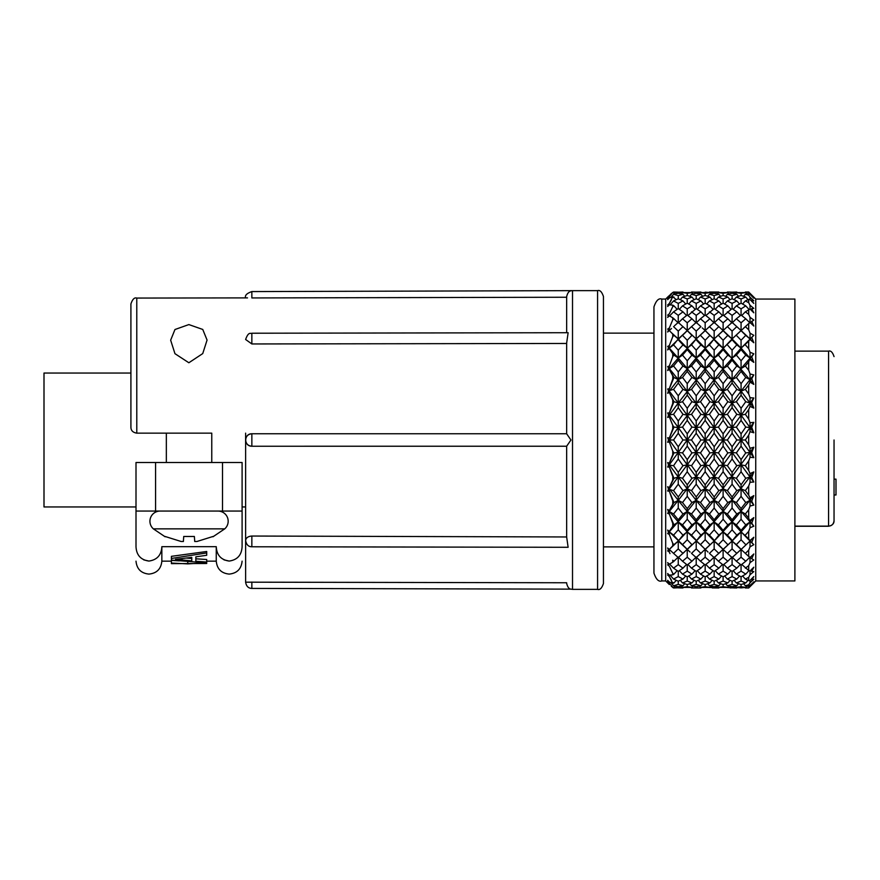 <?xml version="1.0" encoding="UTF-8"?>
<svg xmlns="http://www.w3.org/2000/svg" width="880" height="880" viewBox="0 0 880 880"><rect width="100%" height="100%" fill="white"/><g stroke="black" fill="none" stroke-linecap="round" stroke-linejoin="round"><path stroke-width="1.32" d="M566.654 297.242L566.654 296.648L566.654 297.242L251.856 297.946L251.845 291.577L572.517 290.642L572.517 589.358L570.944 589.138C568.997 588.995 567.556 587.059 566.654 583.352L566.654 582.758L245.619 582.175L245.619 540.529C246.389 544.698 248.468 546.788 251.845 546.777L568.128 547.283L566.654 536.965L566.654 446.215L570.944 440L566.654 433.785L566.654 343.464L251.856 343.959L245.619 339.482C248.666 330.968 250.756 334.114 251.845 333.223L251.856 343.959M566.654 583.352L566.654 582.758M566.654 446.215L251.856 446.237L566.654 446.237L566.654 536.965L251.856 536.041L251.845 546.777M603.449 440L603.449 583.484L603.449 296.516L603.449 546.876L653.95 546.876L653.95 440L653.95 573.111L653.95 306.889C656.095 300.575 658.713 297.968 661.782 299.057L665.698 299.057L668.558 296.219M572.517 589.358L597.575 589.358C599.896 590.161 601.854 588.203 603.449 583.484L603.449 546.876M165.11 536.767L153.362 528.858A10.175 10.175 0 0 1 160.094 511.06M153.362 528.858L224.741 528.858A10.175 10.175 0 0 0 217.998 511.06M653.95 563.42L653.95 573.111C656.095 579.425 658.713 582.032 661.782 580.943L665.698 580.943L665.698 299.057M794.893 526.13L828.564 526.13C831.798 525.954 833.624 524.117 834.042 520.597L834.042 440M188.859 362.758L174.955 353.672L170.654 340.186L174.966 329.516L188.859 324.577L202.752 329.45L207.064 340.065L202.741 353.584L188.859 362.758M211.761 462.506L211.761 433.147L136.785 433.147L136.774 298.067C134.442 297.286 132.484 299.244 130.911 303.941L130.911 373.054L44 373.054L44 506.946L136.004 506.946M166.342 462.506L166.342 433.147M570.944 589.138L251.845 588.423L251.856 582.054M143.748 559.878L148.918 561.066C140.756 559.9 136.455 555.104 136.004 546.678C136.004 565.84 136.004 565.84 136.004 546.678L136.004 511.06L155.573 511.06L155.573 462.506L136.004 462.506L136.004 511.06M224.004 559.878L229.174 561.066C221.012 559.9 216.711 555.104 216.26 546.678L216.26 561.165C217.041 568.997 221.353 573.298 229.174 574.09C237.006 573.298 241.307 568.997 242.099 561.165M206.712 562.045L195.844 561.242L195.844 556.842L195.844 558.8L206.712 559.515L206.712 563.486L171.402 563.64L171.402 563.057L187.77 563.871L206.239 562.859L171.402 560.098L171.402 558.459L206.712 552.937L206.712 551.496L171.402 556.336L171.402 558.459M667.821 437.756L668.547 440L667.656 442.277L668.547 440L667.656 437.723L669.295 438.064L672.749 428.868L672.749 425.337L669.295 416.812L667.656 417.439L668.547 415.03L667.656 412.94L669.295 412.995L672.749 403.414L672.749 399.993L669.295 392.392L667.656 393.272L668.547 390.819L667.656 388.993L669.295 388.751L672.749 379.071L672.749 375.859L669.295 369.413L667.656 370.535L668.547 368.104L667.656 366.586L669.295 366.058L672.749 356.576L672.749 353.672L669.295 348.59L667.656 349.91L668.547 347.578L667.656 346.412L669.295 345.62L672.749 336.622L672.749 334.114L669.295 330.539L667.656 332.013L668.547 329.857L667.656 329.087L669.295 328.042L672.749 319.803L672.749 317.768L669.295 315.81L667.656 317.405L668.547 315.48L667.656 315.128L669.295 313.874L672.749 306.636L672.749 305.14L669.295 304.854L667.656 306.515L668.547 304.887L667.656 304.953L669.295 303.534L672.749 296.604L669.295 298.012L667.656 299.684L668.547 298.397L667.656 298.892L672.749 292.435L667.656 297.121M669.988 443.751L672.397 450.197M672.749 451.132L673.981 452.903L669.295 463.188L672.749 454.663L672.749 451.132L669.295 441.936L667.656 442.277L669.295 440L669.295 441.936M667.821 462.627L668.547 464.97L667.656 467.06L668.547 464.97L667.656 462.561L669.295 463.188L669.295 464.816L667.656 467.06L669.295 467.005L673.981 478.302L678.249 476.982L669.295 464.816L669.295 467.005M669.988 468.908L672.397 475.629M673.981 478.302L669.295 487.608L672.749 480.007L672.749 476.586M669.988 515.845L673.981 524.876L678.249 521.961L678.249 519.783L682.968 513.997L687.236 511.445L687.236 508.618L691.933 502.546L696.201 500.39L687.236 488.873L687.236 484.803L691.933 478.302L696.201 476.982L678.249 500.39L678.249 496.925L682.968 490.611L687.236 488.873L678.249 476.982L678.249 472.34L682.968 465.696L687.236 464.816L669.295 488.873L667.656 486.728L668.547 489.181L667.656 491.007L668.547 489.181L667.656 486.728L669.295 487.608L667.656 491.007L669.295 491.249L673.981 502.546L678.249 500.39L669.295 488.873L669.295 491.249M669.988 493.185L672.397 499.961M673.981 502.546L669.295 510.587L672.749 504.141L672.749 500.929M669.988 536.195L672.749 543.378L673.981 544.643L678.249 541.046L682.968 535.128L687.236 531.85L687.236 530.343L691.933 524.876L696.201 521.961L696.201 519.761L700.898 513.997L705.166 511.445L696.201 500.39L696.201 496.903L700.898 490.611L705.166 488.873L687.236 511.445L678.249 500.39L669.295 511.445L667.656 509.465L668.547 511.896L667.656 513.414L668.547 511.896L667.656 509.465L669.295 510.587L667.656 513.414L669.295 513.942L672.749 523.424L672.749 526.328L669.295 531.41L673.981 524.876M725.483 551.639L732.094 557.601L741.07 549.472L732.083 541.046L736.802 535.128L741.07 531.85L732.083 541.046L732.094 548.889L727.375 553.366L714.153 541.046L714.153 548.9L709.434 553.366L714.153 557.59L732.083 541.046L723.107 531.85L723.118 530.321L727.815 524.876L732.083 521.961L714.153 541.046L705.166 531.85L696.201 541.046L696.201 548.911L691.515 553.366L696.201 557.579L714.153 541.046L718.839 535.128L723.107 531.85L714.153 521.961L714.153 519.772L718.839 513.997L723.107 511.445L705.166 531.85L696.201 521.961L678.249 541.046L678.249 548.889L673.563 553.366L678.249 557.601L696.201 541.046L700.898 535.128L705.166 531.85L705.166 530.343L709.885 524.876L714.153 521.961L705.166 511.445L705.166 508.618L709.885 502.546L714.153 500.39L696.201 521.961L687.236 511.445L669.295 531.85L667.656 530.09L668.547 532.422L667.656 533.588L668.547 532.422L667.656 530.09L669.295 531.41L667.656 533.588L669.295 534.38L672.749 543.378L672.749 545.886L669.295 549.461L673.981 544.643M690.063 552.035L678.249 541.046L669.295 549.461L667.656 547.987L668.547 550.143L667.656 547.987L669.295 549.461L669.295 551.958L667.656 550.913L669.13 549.318M669.988 553.63L669.295 551.958M667.656 562.595L668.547 564.52L667.656 562.595L669.295 564.19L672.749 562.232L672.749 560.197L673.981 561.22L677.963 557.337M670.329 568.337L672.43 572.715M667.656 573.485L668.547 575.113L667.656 573.485L669.295 575.146L672.749 574.86L672.749 573.364L669.295 566.126L667.656 564.872L669.075 563.981M670.329 578.325L671.396 580.184M671.308 586.377L672.749 587.257L667.656 581.108L668.547 581.603L667.656 580.316L669.295 581.988L672.749 583.396L669.295 576.466L667.656 575.047L668.888 574.728M667.656 582.879L669.295 584.518M678.249 322.949L678.249 315.359L682.968 311.839L678.249 308.594L678.249 303.402L682.968 300.938L678.249 298.771L678.249 295.592L682.968 294.261L678.249 293.238L678.249 292.171L673.563 292.017L683.353 292.479M696.201 322.949L696.201 315.348L700.898 311.839L696.201 308.594L696.201 303.391L700.898 300.938L696.201 298.771L696.201 295.581L700.898 294.261L696.201 293.238L696.201 292.171L691.515 292.017L701.283 292.479M709.434 292.017L718.839 292.017L709.049 292.479M732.083 322.949L732.094 315.359L736.802 311.839L732.094 308.583L732.094 303.402L736.802 300.938L732.094 298.771L732.094 295.592L736.802 294.261L732.094 293.238L732.094 292.171L727.375 292.017L737.187 292.479M755.744 580.943L755.744 299.057L794.893 299.057L794.893 580.943L755.744 580.943L748.693 587.983L744.953 587.521M750.024 448.294L753.786 447.238L714.153 500.39L714.153 496.925L718.839 490.611L723.107 488.873L723.118 484.781L727.815 478.302L732.083 476.982L732.094 472.34L736.802 465.696L741.07 464.816L741.07 459.613L745.756 452.903L750.024 452.452L750.024 448.294L748.693 444.84L748.693 435.16L745.349 440L741.07 440L732.083 452.452L723.107 440L714.153 452.452L705.166 440L696.201 452.452L687.236 440L678.249 452.452L669.295 440L669.295 438.064L673.981 427.097L678.249 427.548L669.295 415.184L669.295 412.995L673.981 401.698L678.249 403.018L669.295 391.127L669.295 388.751L673.981 377.454L678.249 379.61L669.295 368.555L669.295 366.058L672.749 356.576L673.981 355.124L678.249 358.039L669.295 348.15L669.295 345.62L672.749 336.622L673.981 335.357L678.249 338.954L671.308 332.552M753.786 447.238L751.74 452.628L753.786 457.655L750.024 457.259L748.693 460.922L748.693 470.448L745.349 465.696L741.07 464.816L732.083 452.452L723.107 464.816L714.153 452.452L705.166 464.816L696.201 452.452L687.236 464.816L678.249 452.452L669.295 464.816L667.656 462.561M750.024 473.594L753.786 471.911L723.107 511.445L723.118 508.596L727.815 502.546L732.083 500.39L732.094 496.925L736.802 490.611L741.07 488.873L741.07 484.792L745.756 478.302L750.024 476.982L750.024 473.594L748.693 470.448M753.786 471.911L751.74 477.51L753.786 482.009L750.024 482.284L748.693 486.046L748.693 495.132L745.349 490.611L741.07 488.873L723.107 464.816L714.153 476.982L705.166 464.816L696.201 476.982L687.236 464.816L687.236 459.635L682.517 452.903L678.249 452.452L678.249 446.776L673.563 440L668.547 440M750.024 497.871L753.786 495.616L732.083 521.961L732.094 519.783L736.802 513.997L741.07 511.445L741.07 508.596L745.756 502.546L750.024 500.39L750.024 497.871L748.693 495.132M753.786 495.616L751.74 501.259L753.786 505.087L750.024 506.033L748.693 509.762L748.693 518.144L745.349 513.997L741.07 511.445L714.153 476.982L705.166 488.873L696.201 476.982L696.201 472.318L691.515 465.696L687.236 464.816L687.236 471.724L682.517 478.302L678.249 476.982L678.249 484.198L673.563 490.611L668.547 489.181M750.024 520.388L753.786 517.627L741.07 531.85L741.07 530.332L745.756 524.876L750.024 521.961L748.693 518.144M753.786 517.627L751.74 523.138L753.786 526.185L750.024 527.769L748.693 531.366L748.693 538.78L741.07 531.85L732.083 521.961L714.153 500.39L705.166 488.873L705.166 484.803L700.469 478.302L696.201 476.982L696.201 484.22L691.515 490.611L687.236 488.873L687.236 496.342L682.517 502.546L678.249 500.39L678.249 508.057L673.563 513.997L669.295 511.445L669.295 513.942M750.024 540.474L753.786 537.284L751.74 542.487L753.786 544.676L750.024 546.832L748.693 550.198L745.349 553.366L741.081 549.472L750.024 541.046L748.693 538.78M748.693 550.198L748.693 556.413L743.589 551.76M750.024 557.051L750.024 562.661L753.786 559.977L751.74 558.734L753.786 553.982L750.024 557.491L748.693 556.413M745.349 568.161L748.693 565.675L750.024 562.661L748.693 565.675L748.693 570.504L741.741 564.443M753.786 567.215L751.74 571.362L753.786 567.215L750.024 570.955L748.693 570.504M750.717 570.262L751.74 571.362L753.786 571.626L750.024 574.761L748.693 577.335L748.693 580.646L745.349 579.062L742.588 575.982M752.433 578.853L753.786 576.587L750.024 580.426L748.693 580.646M753.786 576.587L751.74 580.008L753.786 579.293L750.024 582.758L748.693 584.815L748.693 586.498L745.349 585.739L743.611 583.704M753.115 582.659L748.693 586.498M753.786 581.801L751.74 584.386L753.786 582.714L748.693 587.906L750.024 585.64M750.024 570.955L750.024 574.761L748.693 577.335L745.349 579.062M745.349 292.017L748.693 292.017L750.024 293.579L748.693 292.094L744.953 292.479M130.911 427.273L130.911 303.941L130.911 427.273C130.966 430.562 132.924 432.52 136.774 433.147L211.761 433.147M251.856 536.041C248.072 536.327 245.993 537.823 245.619 540.529L245.619 440.011C245.993 436.216 248.072 434.137 251.856 433.763L251.856 446.237C248.072 445.863 245.993 443.784 245.619 440L245.619 433.147M566.654 433.763L251.856 433.763L566.654 433.763L566.654 343.035L568.128 332.717L251.845 333.223M251.856 297.946C243.815 297.814 243.815 297.814 251.856 297.946M136.774 298.067L247.511 297.891M566.654 296.648C567.567 292.941 568.997 291.005 570.944 290.862C568.986 291.005 567.556 292.941 566.654 296.648L566.654 332.728M222.519 462.506L222.519 511.06L242.099 511.06L242.099 462.506L155.573 462.506M242.099 511.06L242.099 546.678C242.099 565.862 242.099 565.862 242.099 546.678C241.659 555.093 237.358 559.889 229.174 561.066M222.519 511.06L155.573 511.06M136.004 561.165C136.785 568.997 141.097 573.298 148.918 574.09C156.75 573.298 161.051 568.997 161.843 561.165L161.843 546.678C161.403 555.093 157.091 559.889 148.918 561.066M216.26 546.678L161.843 546.678M171.402 563.057L171.402 560.406L179.333 560.879M653.95 440L653.95 306.889L653.95 440M195.844 556.842L206.712 555.269L206.712 552.937M187.77 561.616L187.77 563.871M181.159 541.497L165.132 536.481L181.159 541.497L183.381 541.497L183.722 536.481L194.37 536.481L194.722 541.497L196.933 541.497L212.971 536.481L196.933 541.497L194.722 541.497M194.37 536.481L183.722 536.481M191.774 557.381L191.774 560.901L175.483 559.317L191.774 557.381L191.774 558.492L186.351 558.063M181.995 558.58L181.995 559.999M670.714 294.151L671.308 293.623M671.396 299.816L669.295 303.534M668.888 305.272L667.656 306.515M672.749 305.14L673.981 305.877L672.749 306.636L669.295 313.874M669.075 316.019L668.547 315.48L667.656 317.405M672.749 317.768L673.981 318.78L672.749 319.803L669.295 328.042L669.295 330.539L667.656 332.013L669.295 330.539L668.547 329.857L667.656 332.013L671.506 328.515M702.295 327.91L705.166 330.528L696.201 338.954L696.201 331.089L700.898 326.634L696.201 322.421L687.247 330.528L696.201 338.954L678.249 358.039L678.249 350.163L682.968 344.872L687.236 348.15L678.249 338.954L678.249 331.111L682.968 326.634L687.236 330.528L669.295 348.15L667.656 346.412L668.547 347.578L667.656 349.91L669.295 348.59M670.494 350.284L673.981 355.124M678.249 446.776L682.968 440L687.236 440L687.236 433.862L691.933 427.097L696.201 427.548L696.201 420.97L700.898 414.304L705.166 415.184L705.166 408.287L709.885 401.698L714.153 403.018L705.166 391.127L705.166 383.669L709.885 377.454L714.153 379.61L678.249 427.548L678.249 421.003L682.968 414.304L687.236 415.184L687.236 408.276L691.933 401.698L696.201 403.018L696.201 395.78L700.898 389.389L705.166 391.127L696.201 379.61L696.201 371.932L700.898 366.003L705.166 368.555L678.249 403.018L678.249 395.802L682.968 389.389L687.236 391.127L687.236 383.658L691.933 377.454L696.201 379.61L687.236 368.555L687.236 360.756L691.933 355.124L696.201 358.039L678.249 379.61L678.249 371.943L682.968 366.003L687.236 368.555L678.249 358.039L669.295 368.555L667.656 366.586L668.547 368.104L667.656 370.535L669.295 368.555L669.295 369.413M669.988 370.667L673.981 377.454M667.821 388.96L668.547 390.819L667.656 393.272L669.295 391.127L669.295 392.392M669.988 393.877L673.981 401.698M667.821 412.951L668.547 415.03L667.656 417.439L669.295 415.184L669.295 416.812M669.988 418.484L672.397 424.468M673.981 452.903L678.249 452.452L678.249 458.997L673.563 465.696L668.547 464.97M668.547 511.896L669.295 511.445L678.249 521.961L678.249 529.837L673.563 535.128L669.295 531.85L669.295 534.38M668.547 532.422L669.295 531.85L682.517 544.643L687.236 539.748L687.236 531.85L678.249 521.961L682.517 524.876L687.236 519.244L687.236 511.445L691.515 513.997L696.201 508.068L696.201 500.39L700.469 502.546L705.166 496.331L705.166 488.873L709.434 490.611L714.153 484.198L714.153 472.34L709.434 465.696L705.166 464.816L705.166 459.635L700.469 452.903L696.201 452.452L696.201 446.754L691.515 440L687.236 440L678.249 427.548L669.295 440L667.656 437.723M672.749 562.232L673.981 561.22M672.749 573.364L673.981 574.123L677.16 570.68M672.749 574.86L673.981 574.123M672.749 582.472L673.981 582.945L676.247 580.338M672.749 583.396L673.981 582.945M672.749 587.257L673.981 587.422L675.092 586.102M672.749 587.565L673.981 587.422M665.698 580.943L668.558 583.781M672.749 334.114L673.981 335.357L672.749 334.114M672.749 292.743L673.981 292.578L672.749 292.435L675.092 293.898M672.749 296.604L676.247 299.662M672.749 297.528L673.981 297.055M673.981 305.877L677.16 309.32M673.981 318.78L677.963 322.663M668.547 347.578L669.295 348.15L673.563 344.872L678.249 338.954L687.236 330.682L682.517 335.357L687.236 340.252L691.933 335.357L687.236 330.682L687.236 322.784L682.517 318.78L678.546 322.652M668.547 368.104L669.295 368.555L673.563 366.003L678.249 360.217L678.249 358.039L682.517 355.124L687.236 349.657L687.236 340.252M696.201 446.754L700.898 440L705.166 440L705.166 433.862L709.885 427.097L714.153 427.548L714.153 420.992L718.839 414.304L723.107 415.184L714.153 403.018L714.153 395.802L718.839 389.389L723.107 391.127L705.166 415.184L678.249 379.61L669.295 391.127L667.656 388.993M668.547 390.819L673.563 389.389L678.249 383.075L678.249 379.61L682.517 377.454L687.236 371.382L687.236 368.555L691.515 366.003L696.201 360.239L696.201 358.039L687.236 348.15L691.515 344.872L696.201 338.954L687.236 330.682M705.166 459.635L709.885 452.903L714.153 452.452L714.153 446.765L718.839 440L723.107 440L723.118 433.84L727.815 427.097L732.083 427.548L723.107 415.184L723.118 408.265L727.815 401.698L732.083 403.018L714.153 427.548L705.166 415.184L696.201 427.548L678.249 403.018L669.295 415.184L667.656 412.94M668.547 415.03L673.563 414.304L678.249 407.66L678.249 403.018L682.517 401.698L687.236 395.197L687.236 391.127L691.515 389.389L696.201 383.097L696.201 379.61L700.469 377.454L705.166 371.382L705.166 368.555L696.201 358.039L696.201 350.141L691.515 344.872M672.749 425.337L673.981 427.097M678.249 472.34L673.563 465.696M678.249 496.925L673.563 490.611M678.249 519.783L673.563 513.997M678.249 540.21L673.563 535.128M673.563 553.366L669.295 549.472L670.164 548.68M678.249 557.051L678.249 564.641L673.563 568.161L669.581 564.047M678.249 576.598L673.563 579.062L678.249 581.229L682.968 579.062L678.249 576.598L678.249 571.406L673.563 568.161M673.563 579.062L670.054 575.135M678.249 581.229L678.249 584.408L673.563 585.739L671.044 582.78M680.141 587.928L682.968 587.983L678.249 587.829L678.249 586.762L673.563 585.739M678.249 587.829L673.167 587.521M682.968 292.017L673.167 292.479M678.249 293.238L673.563 294.261L671.044 297.22M678.249 295.592L673.563 294.261M678.249 298.771L673.563 300.938L670.054 304.865M678.249 303.402L673.563 300.938M678.249 308.594L673.563 311.839L669.581 315.953M678.249 315.359L673.563 311.839M684.42 327.965L678.249 322.399L674.454 325.809M678.249 331.111L673.563 326.634M678.249 350.163L673.563 344.872M678.249 371.943L673.563 366.003M678.249 395.802L673.563 389.389M678.249 421.003L673.563 414.304M714.153 472.34L718.839 465.696L723.107 464.816L723.118 459.613L727.815 452.903L732.083 452.452L732.094 446.776L736.802 440L741.07 440L741.07 433.851L745.756 427.097L750.024 427.548L741.07 415.184L741.07 408.265L745.756 401.698L750.024 403.018L732.083 427.548L732.094 421.003L736.802 414.304L741.07 415.184L732.083 403.018L732.094 395.813L736.802 389.389L741.07 391.127L732.083 403.018L723.107 391.127L723.118 383.647L727.815 377.454L732.083 379.61L723.107 391.127L714.153 379.61L714.153 371.943L718.839 366.003L723.107 368.555L714.153 379.61L714.153 383.075L709.434 389.389L705.166 391.127L705.166 395.197L700.469 401.698L696.201 403.018L696.201 407.682L691.515 414.304L687.236 415.184L687.236 420.365L682.517 427.097L678.249 427.548L678.249 433.224L673.563 440M682.968 440L678.249 433.224M682.968 465.696L678.249 458.997M682.968 490.611L678.249 484.198M682.968 513.997L678.249 508.057M682.968 535.128L678.249 529.837M684.42 552.035L682.385 553.905L682.968 553.366L678.249 548.889M678.249 571.406L682.968 568.161L678.249 564.641M682.968 568.161L686.554 564.454M682.968 579.062L685.707 575.993M678.249 586.762L682.968 585.739L678.249 584.408M682.968 585.739L684.695 583.715M673.563 587.983L683.353 587.521M682.968 294.261L684.695 296.285M682.968 300.938L685.707 304.007M682.968 311.839L686.554 315.546M682.968 344.872L678.249 339.79M682.968 366.003L678.249 360.217M682.968 389.389L678.249 383.075M682.968 414.304L678.249 407.66M753.786 457.655L732.083 427.548L723.107 440L714.153 427.548L705.166 440L696.201 427.548L687.236 440L687.236 446.138L682.517 452.903M687.236 484.803L682.517 478.302M687.236 508.618L682.517 502.546M687.236 530.343L682.517 524.876M687.236 557.216L682.517 561.22L687.236 564.982L691.933 561.22L687.236 557.216L687.236 549.318L682.517 544.643M682.517 561.22L678.546 557.348M687.236 564.982L687.236 571.12L682.517 574.123L679.338 570.691M687.236 581.042L682.517 582.945L687.236 584.551L691.933 582.945L687.236 581.042L687.236 576.84L682.517 574.123M682.517 582.945L680.262 580.349M687.236 584.551L687.236 586.674L682.517 587.422L681.417 586.113M693.044 586.102L691.933 587.422L682.517 587.422L691.933 587.422L687.236 586.674M687.236 539.748L691.933 544.643L687.236 549.318L684.882 547.008M687.236 322.784L691.933 318.78L687.236 315.018L687.236 308.88L691.933 305.877L687.236 303.16L687.236 298.958L691.933 297.055L687.236 295.449L687.236 293.326L682.517 292.578L691.933 292.578L682.517 292.578L681.417 293.887M687.236 295.449L682.517 297.055L680.262 299.651M687.236 298.958L682.517 297.055M687.236 303.16L682.517 305.877L679.338 309.309M687.236 308.88L682.517 305.877M687.236 315.018L682.517 318.78M687.236 360.756L682.517 355.124M687.236 383.658L682.517 377.454M687.236 408.276L682.517 401.698M687.236 433.862L682.517 427.097M687.236 459.635L691.933 452.903L687.236 446.138M691.933 452.903L696.201 452.452L696.201 459.03L691.515 465.696M691.933 478.302L687.236 471.724M691.933 502.546L687.236 496.342M691.933 524.876L687.236 519.244M708.037 552.09L687.236 531.85L691.515 535.128L696.201 529.859L696.201 521.961L700.469 524.876L705.166 519.244L705.166 511.445L709.434 513.997L714.153 508.057L714.153 500.39L718.432 502.546L723.118 496.353L723.107 488.873L727.375 490.611L732.094 484.187L732.083 476.982L736.362 478.302L741.07 471.735L741.07 464.816L750.024 476.982L750.024 482.284M753.786 505.087L741.07 488.873L741.07 496.353L736.362 502.546L732.083 500.39L732.094 508.046L727.375 513.997L723.107 511.445L723.118 519.266L718.432 524.876L714.153 521.961L714.153 529.837L709.434 535.128L705.166 531.85L705.166 539.737L700.469 544.643L696.201 541.046L687.236 549.472M691.933 561.22L695.915 557.337M687.236 576.84L691.933 574.123L687.236 571.12M691.933 574.123L695.123 570.68M691.933 582.945L694.199 580.338M687.236 293.326L691.933 292.578L693.044 293.898M691.933 297.055L694.199 299.662M691.933 305.877L695.123 309.32M691.933 318.78L695.915 322.663M691.933 355.124L687.236 349.657M691.933 377.454L687.236 371.382M691.933 401.698L687.236 395.197M691.933 427.097L687.236 420.365M696.201 496.903L691.515 490.611M696.201 519.761L691.515 513.997M696.201 540.199L691.515 535.128M696.201 557.051L696.201 564.652L691.515 568.161L687.918 564.454M696.201 576.609L691.515 579.062L696.201 581.229L700.898 579.062L696.201 576.609L696.201 571.395L691.515 568.161M691.515 579.062L688.765 575.993M696.201 581.229L696.201 584.419L691.515 585.739L689.788 583.715M696.201 587.829L691.515 587.983L700.898 587.983L696.201 587.829L696.201 586.762L691.515 585.739M696.201 293.238L691.515 294.261L689.788 296.285M696.201 295.581L691.515 294.261M696.201 298.771L691.515 300.938L688.765 304.007M696.201 303.391L691.515 300.938M696.201 308.594L687.918 315.546M696.201 315.348L691.515 311.839M690.063 327.965L692.12 326.073L691.515 326.634L696.201 331.089M696.201 371.932L691.515 366.003M696.201 395.78L691.515 389.389M696.201 420.97L691.515 414.304M753.786 326.018L751.74 321.266L753.786 326.018L750.024 322.509L748.693 323.587L748.693 329.802L750.024 333.168L753.786 335.324L741.07 348.15L723.107 368.555L723.118 360.734L727.815 355.124L732.083 358.039L732.094 350.163L736.802 344.872L741.07 348.15L741.07 340.241L745.756 335.357L750.024 338.954L748.693 341.22L748.693 348.634L750.024 352.231L753.786 353.815L741.07 368.555L741.07 360.745L745.756 355.124L750.024 358.039L748.693 361.856L748.693 370.238L750.024 373.967L753.786 374.913L750.024 379.61L750.024 382.129L748.693 384.868L748.693 393.954L750.024 397.716L753.786 397.991L750.024 403.018L741.07 391.127L741.07 383.647L745.756 377.454L750.024 379.61L741.07 391.127L732.083 379.61L732.094 371.954L736.802 366.003L741.07 368.555L732.083 379.61L732.094 383.075L727.375 389.389L723.107 391.127L723.118 395.219L718.432 401.698L714.153 403.018L714.153 407.66L709.434 414.304L705.166 415.184L705.166 420.365L700.469 427.097L696.201 427.548L696.201 433.246L691.515 440M700.898 440L696.201 433.246M696.201 472.318L700.898 465.696L696.201 459.03M700.898 465.696L705.166 464.816L705.166 471.713L700.469 478.302M700.898 490.611L696.201 484.22M700.898 513.997L696.201 508.068M700.898 535.128L696.201 529.859M702.295 552.09L700.315 553.894L700.898 553.366L696.201 548.911M696.201 571.406L700.898 568.161L696.201 564.652M700.898 568.161L704.484 564.454M700.898 579.062L703.637 575.993M696.201 586.762L700.898 585.739L696.201 584.419M700.898 585.739L702.625 583.715M696.201 292.171L700.898 292.017M700.898 294.261L702.625 296.285M700.898 300.938L703.637 304.007M700.898 311.839L704.484 315.546M696.201 350.141L700.898 344.872L696.201 339.801M700.898 344.872L705.166 348.15L696.201 338.954L705.166 330.682L705.166 322.795L700.469 318.78L696.487 322.663M705.166 340.263L709.885 335.357L714.153 338.954L696.201 358.039L700.469 355.124L705.166 349.657L705.166 340.263L700.469 335.357M700.898 366.003L696.201 360.239M700.898 389.389L696.201 383.097M700.898 414.304L696.201 407.682M714.153 446.765L709.434 440L705.166 440L705.166 446.138L700.469 452.903M705.166 508.618L700.469 502.546M705.166 530.343L700.469 524.876M705.166 557.205L700.469 561.22L705.166 564.982L709.885 561.22L705.166 557.205L705.166 549.318L700.469 544.643M700.469 561.22L696.487 557.337M705.166 564.982L705.166 571.12L700.469 574.123L697.279 570.68M705.166 581.042L700.469 582.945L705.166 584.551L709.885 582.945L705.166 581.042L705.166 576.84L700.469 574.123M700.469 582.945L698.203 580.338M705.166 584.551L705.166 586.674L700.469 587.422L699.358 586.102M710.996 586.113L709.885 587.422L700.469 587.422L709.885 587.422L705.166 586.674M705.166 292.138L709.885 292.578L700.469 292.578L699.358 293.898M705.166 322.795L709.885 318.78L705.166 315.018L705.166 308.88L709.885 305.877L705.166 303.16L705.166 298.958L709.885 297.055L705.166 295.449L705.166 293.326L700.469 292.578M705.166 295.449L700.469 297.055L698.203 299.662M705.166 298.958L700.469 297.055M705.166 303.16L700.469 305.877L697.279 309.32M705.166 308.88L700.469 305.877M705.166 315.018L700.469 318.78M718.839 326.634L723.107 330.528L714.153 338.954L714.153 331.1L718.839 326.634L714.153 322.41L705.177 330.528L709.885 335.357M705.166 360.756L709.885 355.124L714.153 358.039L705.166 368.555L705.166 360.756L700.469 355.124M705.166 383.669L700.469 377.454M705.166 408.287L700.469 401.698M705.166 433.862L700.469 427.097M709.885 452.903L705.166 446.138M705.166 484.803L709.885 478.302L705.166 471.713M709.885 478.302L714.153 476.982L718.432 478.302L723.118 471.735L723.107 464.816L727.375 465.696L732.094 458.997L732.083 452.452L736.362 452.903L741.07 446.149L741.07 440L750.024 427.548L750.024 422.741L753.786 422.345L751.74 427.372L753.786 432.762L750.024 431.706L748.693 435.16M709.885 502.546L705.166 496.331M709.885 524.876L705.166 519.244M709.885 544.643L705.166 539.737M753.786 526.185L741.07 511.445L741.07 519.255L736.362 524.876L732.083 521.961L732.094 529.837L727.375 535.128L723.107 531.85L723.118 539.759L718.432 544.643L714.153 541.046L705.166 549.472M709.885 561.22L713.867 557.337M705.166 576.84L709.885 574.123L705.166 571.12M709.885 574.123L713.064 570.691M709.885 582.945L712.151 580.338M705.166 293.326L709.885 292.578L710.996 293.887M709.885 297.055L712.151 299.662M709.885 305.877L713.064 309.309M709.885 318.78L713.867 322.663M753.786 374.913L751.74 378.741L753.786 384.384L723.107 348.15L723.118 340.241L727.815 335.357L732.083 338.954L714.153 358.039L714.153 350.163L718.839 344.872L723.107 348.15L705.166 330.528M709.885 355.124L705.166 349.657M748.693 361.856L745.349 366.003L741.07 368.555L741.07 371.404L736.362 377.454L732.083 379.61L705.166 348.15L709.434 344.872L714.153 338.954L723.118 330.693L723.118 322.773L718.432 318.78L714.45 322.663M709.885 377.454L705.166 371.382M753.786 353.815L751.74 356.862L753.786 362.373L741.07 348.15L741.07 349.668L736.362 355.124L732.083 358.039L732.094 360.217L727.375 366.003L723.107 368.555L723.118 371.404L718.432 377.454L714.153 379.61L705.166 368.555L709.434 366.003L714.153 360.228L714.153 358.039L718.432 355.124L723.118 349.679L723.107 348.15L732.094 339.779L732.083 338.954L723.107 330.528L728.123 325.952L725.483 328.361M709.885 401.698L705.166 395.197M709.885 427.097L705.166 420.365M732.094 446.776L727.375 440L723.107 440L723.118 446.16L718.432 452.903L714.153 452.452L714.153 459.008L709.434 465.696M714.153 496.925L709.434 490.611M714.153 519.772L709.434 513.997M714.153 540.21L709.434 535.128M714.153 557.051L714.153 564.641L709.434 568.161L705.848 564.454M714.153 576.598L709.434 579.062L714.153 581.229L718.839 579.062L714.153 576.598L714.153 571.406L709.434 568.161M709.434 579.062L706.695 575.993M714.153 581.229L714.153 584.408L709.434 585.739L707.718 583.715M712.272 587.928L718.839 587.983L714.153 587.829L714.153 586.762L709.434 585.739M719.235 587.521L709.049 587.521M714.153 322.949L714.153 315.359L718.839 311.839L714.153 308.594L714.153 303.402L718.839 300.938L714.153 298.771L714.153 295.592L718.839 294.261L714.153 293.238L714.153 292.171L719.235 292.479M714.153 293.238L709.434 294.261L707.718 296.285M714.153 295.592L709.434 294.261M714.153 298.771L709.434 300.938L706.695 304.007M714.153 303.402L709.434 300.938M714.153 308.594L705.848 315.546M714.153 315.359L709.434 311.839M708.037 327.91L710.006 326.117L709.434 326.634L714.153 331.1M714.153 350.163L709.434 344.872M714.153 371.943L709.434 366.003M714.153 395.802L709.434 389.389M714.153 420.992L709.434 414.304M748.693 384.868L745.349 389.389L741.07 391.127L741.07 395.208L736.362 401.698L732.083 403.018L732.094 407.66L727.375 414.304L723.107 415.184L723.118 420.387L718.432 427.097L714.153 427.548L714.153 433.235L709.434 440M718.839 440L714.153 433.235M718.839 465.696L714.153 459.008M718.839 490.611L714.153 484.198M718.839 513.997L714.153 508.057M718.839 535.128L714.153 529.837M718.839 553.366L714.153 548.9M714.153 571.406L718.839 568.161L714.153 564.641M718.839 568.161L722.436 564.443M718.839 579.062L721.589 575.982M714.153 586.762L718.839 585.739L714.153 584.408M718.839 585.739L720.566 583.704M718.839 294.261L720.566 296.296M718.839 300.938L721.589 304.018M718.839 311.839L722.436 315.557M718.839 344.872L714.153 339.79M718.839 366.003L714.153 360.228M718.839 389.389L714.153 383.075M718.839 414.304L714.153 407.66M723.118 459.613L718.432 452.903M723.118 484.781L718.432 478.302M723.118 508.596L718.432 502.546M723.118 530.321L718.432 524.876M723.118 549.307L718.432 544.643M753.786 537.284L750.024 541.046L741.07 531.85L741.07 539.759L736.362 544.643L732.083 541.046L723.107 549.472L723.118 557.227L718.432 561.22L714.45 557.337M723.118 557.227L727.815 561.22L723.118 564.971L718.432 561.22M723.107 564.96L723.118 571.131L718.432 574.123L715.242 570.68M723.118 571.131L727.815 574.123L723.118 576.84L718.432 574.123M723.107 576.829L723.118 581.042L718.432 582.945L716.166 580.338M723.118 581.042L727.815 582.945L723.118 584.54L718.432 582.945M723.107 584.54L723.118 586.685L718.432 587.422L717.321 586.102M723.118 586.685L727.815 587.422L718.432 587.422M723.107 295.46L723.118 293.315L727.815 292.578L718.432 292.578L717.321 293.898M723.118 293.315L718.432 292.578M723.107 303.171L723.118 298.958L727.815 297.055L723.118 295.46L718.432 297.055L716.166 299.662M723.118 298.958L718.432 297.055M723.107 315.04L723.118 308.869L727.815 305.877L723.118 303.16L718.432 305.877L715.242 309.32M723.118 308.869L718.432 305.877M723.118 322.773L727.815 318.78L723.118 315.029L718.432 318.78M723.118 340.241L718.432 335.357M723.118 360.734L718.432 355.124M723.118 383.647L718.432 377.454M723.118 408.265L718.432 401.698M723.118 433.84L718.432 427.097M727.815 452.903L723.118 446.16M727.815 478.302L723.118 471.735M727.815 502.546L723.118 496.353M727.815 524.876L723.118 519.266M727.815 544.643L723.118 539.759M727.815 561.22L731.797 557.348M727.815 574.123L730.994 570.691M727.815 582.945L730.081 580.338M727.815 587.422L728.926 586.113M727.815 292.578L728.926 293.887M727.815 297.055L730.081 299.662M727.815 305.877L730.994 309.309M727.815 318.78L731.797 322.652M727.815 335.357L723.118 330.693M727.815 355.124L723.118 349.679M727.815 377.454L723.118 371.404M727.815 401.698L723.118 395.219M727.815 427.097L723.118 420.387M732.094 472.34L727.375 465.696M732.094 496.925L727.375 490.611M732.094 519.783L727.375 513.997M732.094 540.221L727.375 535.128M732.083 557.051L732.094 564.641L727.375 568.161L723.789 564.454M732.094 576.598L727.375 579.062L732.094 581.229L736.802 579.062L732.094 576.598L732.083 571.417L727.375 568.161M727.375 579.062L724.636 575.993M732.083 581.229L732.094 584.408L727.375 585.739L725.659 583.715M733.975 587.928L736.802 587.983L732.094 587.829L732.094 586.762L727.375 585.739M732.094 587.829L726.99 587.521M730.202 587.928L737.187 587.521M732.094 293.238L727.375 294.261L725.659 296.285M732.094 295.592L727.375 294.261M732.094 298.771L727.375 300.938L724.636 304.007M732.094 303.402L727.375 300.938M732.094 308.583L723.789 315.546M732.094 315.359L727.375 311.839M738.551 328.24L732.094 322.399L727.375 326.634L732.094 331.111L736.802 326.634L736.109 325.996L741.07 330.528L741.07 322.784L736.362 318.78L732.38 322.652M748.693 323.587L732.083 338.954L732.094 331.111M732.094 350.163L727.375 344.872M732.094 371.954L727.375 366.003M732.094 395.813L727.375 389.389M732.094 421.003L727.375 414.304M753.786 397.991L751.74 402.49L753.786 408.089L750.024 403.018L750.024 406.406L748.693 409.552L745.349 414.304L741.07 415.184L741.07 420.387L736.362 427.097L732.083 427.548L732.094 433.224L727.375 440M736.802 440L732.094 433.224M736.802 465.696L732.094 458.997M736.802 490.611L732.094 484.187M736.802 513.997L732.094 508.046M736.802 535.128L732.094 529.837M738.551 551.76L736.109 554.004L736.802 553.366L732.094 548.889M732.094 571.417L736.802 568.161L732.094 564.641M736.802 568.161L740.399 564.454M736.802 579.062L739.541 575.993M732.094 586.762L736.802 585.739L732.094 584.408M736.802 585.739L738.529 583.715M732.094 292.171L736.802 292.017M736.802 294.261L738.529 296.285M736.802 300.938L739.541 304.007M736.802 311.839L740.399 315.546M736.802 344.872L732.094 339.779M748.693 341.22L741.07 348.15L732.083 338.954L741.07 330.539L750.024 338.954L750.024 333.168M736.802 366.003L732.094 360.217M736.802 389.389L732.094 383.075M736.802 414.304L732.094 407.66M741.07 459.613L736.362 452.903M741.07 484.792L736.362 478.302M741.07 508.596L736.362 502.546M741.07 530.332L736.362 524.876M741.07 549.307L736.362 544.643M753.786 544.676L750.024 541.046L741.07 549.472L741.07 557.216L736.362 561.22L732.38 557.348M741.07 571.12L736.362 574.123L741.07 576.84L745.756 574.123L741.07 571.12L741.07 564.971L736.362 561.22M736.362 574.123L733.183 570.691M741.07 576.829L741.07 581.042L736.362 582.945L734.096 580.349M746.867 586.102L745.756 587.422L741.07 587.862L745.756 587.422L741.07 586.685L741.07 584.54L736.362 582.945M741.07 586.685L736.362 587.422L735.251 586.113M741.07 587.862L736.362 587.422M741.07 322.784L745.756 318.78L741.07 315.029L741.07 308.88L745.756 305.877L741.07 303.16L741.07 298.958L745.756 297.055L741.07 295.46L741.07 293.315L745.756 292.578L736.362 292.578L735.251 293.887M741.07 293.315L736.362 292.578M741.07 295.46L736.362 297.055L734.096 299.651M741.07 298.958L736.362 297.055M741.07 303.16L736.362 305.877L733.183 309.309M741.07 308.88L736.362 305.877M741.07 315.029L736.362 318.78M741.07 340.241L736.362 335.357M741.07 360.745L736.362 355.124M741.07 383.647L736.362 377.454M741.07 408.265L736.362 401.698M741.07 433.851L736.362 427.097M745.756 452.903L741.07 446.149M745.756 478.302L741.07 471.735M745.756 502.546L741.07 496.353M745.756 524.876L741.07 519.255M745.756 544.643L741.07 539.759M741.07 564.971L745.756 561.22L741.07 557.216M745.756 561.22L749.771 557.293M745.756 574.123L748.99 570.614M741.07 584.54L745.756 582.945L741.07 581.042M745.756 582.945L748.022 580.338M745.756 292.578L746.867 293.898M745.756 297.055L748.022 299.662M745.756 305.877L748.99 309.386M745.756 318.78L749.771 322.707M745.756 335.357L741.07 330.693M745.756 355.124L741.07 349.668M745.756 377.454L741.07 371.404M745.756 401.698L741.07 395.208M745.756 427.097L741.07 420.387M748.693 444.84L745.349 440M751.74 452.628L750.024 452.452L750.024 457.259M748.693 460.922L745.349 465.696M748.693 486.046L745.349 490.611M751.74 501.259L750.024 500.39L750.024 506.033M748.693 509.762L745.349 513.997M751.74 523.138L750.024 521.961L750.024 527.769M748.693 531.366L745.349 535.128M751.74 542.487L750.024 541.046L750.024 546.832M750.024 580.426L750.024 582.758M748.693 584.815L745.349 585.739M750.024 322.949L750.024 317.339L748.693 314.325L750.024 317.339L753.786 320.023L750.255 322.718M753.786 312.785L750.024 309.045L750.024 305.239L748.693 302.665L750.024 305.239L753.786 308.374L751.74 308.638L753.786 312.785L751.74 308.638L750.717 309.738M753.786 298.199L750.024 294.36L750.024 293.579L753.786 297.286L751.74 295.614L753.115 297.341M750.024 294.36L748.693 293.502L745.349 294.261L743.611 296.296M748.693 293.502L748.693 295.185L750.024 297.242L753.786 300.707L750.024 297.242L750.024 299.574L748.693 299.354L745.349 300.938L742.588 304.018M748.693 295.185L745.349 294.261M748.693 299.354L748.693 302.665L745.349 300.938M750.024 309.045L745.349 311.839L741.741 315.557M748.693 309.496L748.693 314.325L745.349 311.839M743.589 328.24L746.097 325.941L745.349 326.634L748.693 329.802M748.693 348.634L745.349 344.872M751.74 356.862L750.024 358.039L750.024 352.231M748.693 370.238L745.349 366.003M751.74 378.741L750.024 379.61L750.024 373.967M748.693 393.954L745.349 389.389M751.74 402.49L750.024 403.018L750.024 397.716M748.693 409.552L748.693 419.078L750.024 422.741M748.693 419.078L745.349 414.304M753.786 422.345L750.024 427.548L750.024 431.706M753.786 300.707L751.74 299.992L753.786 303.413L752.433 301.147M753.786 303.413L750.024 299.574M753.786 335.324L751.74 337.513L753.786 342.716L750.024 339.526M753.786 362.373L750.024 359.612M753.786 384.384L750.024 382.129M753.786 408.089L750.024 406.406M753.786 482.009L750.024 476.982L751.74 477.51M753.786 342.716L750.024 338.954L751.74 337.513M753.786 432.762L750.024 427.548L751.74 427.372M751.74 580.008L751.124 579.304M751.74 558.734L750.255 557.282M751.74 299.992L751.124 300.696M834.042 463.221L834.042 473.759M834.042 501.171L834.042 520.597C834.174 523.567 832.348 525.448 828.564 526.251L828.564 351.131C830.786 350.427 832.612 352.253 834.042 356.609M834.042 479.149L836 479.149L836 494.989L834.042 494.989M597.575 589.358L597.575 290.642C599.896 289.839 601.854 291.797 603.449 296.516M661.782 580.943L661.782 299.057M245.619 506.946L242.099 506.946M245.619 297.825C244.695 295.449 246.763 293.37 251.845 291.577M251.856 446.237C243.617 446.248 243.782 433.675 251.856 433.763M572.517 290.642L597.575 290.642M245.619 582.175C246.312 586.245 248.38 588.335 251.845 588.423M603.449 333.124L653.95 333.124M161.843 561.165L171.402 561.165M206.712 561.165L216.26 561.165M212.993 536.767L224.741 528.858M674.454 554.191L671.506 551.485M718.025 554.114L720.731 551.639M720.731 328.361L718.025 325.886M755.744 299.057L748.693 292.017M745.349 587.983L748.693 587.983M794.893 351.131L828.564 351.131M794.893 526.251L828.564 526.251"/></g></svg>
